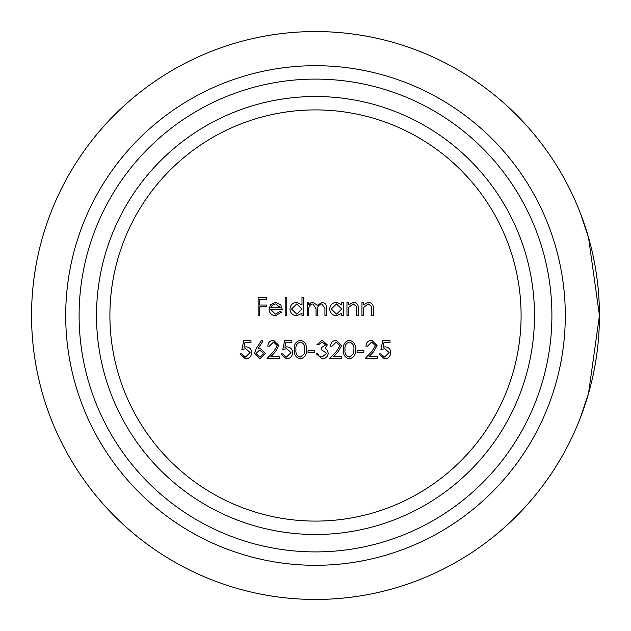 <?xml version="1.0" encoding="UTF-8"?>
<svg xmlns="http://www.w3.org/2000/svg" width="631" height="631" viewBox="0 0 631 631"><rect width="100%" height="100%" fill="white"/><g stroke="black" fill="none" stroke-linecap="round" stroke-linejoin="round"><path stroke-width="0.95" d="M385.817 590.608A283.95 283.95 0 0 1 31.55 315.5A283.95 283.95 0 0 1 577.065 205.004L580.512 213.53L588.478 237.327L599.45 315.5L588.494 393.61L580.512 417.47L577.065 425.996M367.518 346.159L371.627 342.073L375.469 345.662L372.124 351.088L365.246 358.424L377.291 358.424L377.291 356.61L369.04 356.61L373.481 351.877L377.062 345.52L371.706 340.251C368.149 340.59 366.225 342.562 365.933 346.159L367.518 346.159M343.438 349.574C342.925 354.598 344.905 357.698 349.369 358.881C353.888 357.722 355.923 354.622 355.482 349.574C355.923 344.518 353.881 341.41 349.369 340.251C344.889 341.434 342.917 344.542 343.438 349.574M318.45 344.794L322.157 342.073L325.722 344.849L321.179 347.752L321.179 349.566L326.629 353.313L322.118 357.059L319.16 356.105L317.772 353.652L316.178 353.652L322.094 358.881C325.746 358.668 327.789 356.76 328.223 353.163L327.166 350.016L325.241 348.501L327.315 344.857L322.141 340.251L316.865 344.794L318.45 344.794M294.377 349.574C293.857 354.598 295.836 357.698 300.301 358.881C304.812 357.714 306.855 354.614 306.414 349.574C306.855 344.518 304.82 341.41 300.301 340.251C295.821 341.434 293.849 344.542 294.377 349.574M269.382 346.159L273.491 342.073L277.332 345.662L273.988 351.088L267.11 358.424L279.154 358.424L279.154 356.61L270.904 356.61L275.345 351.877L278.926 345.52L273.57 340.251C270.013 340.59 268.088 342.562 267.796 346.159L269.382 346.159M250.988 340.708L243.716 340.708L241.902 349.566L245.806 348.659L250.073 352.571L245.577 357.059L241.673 353.881L240.08 353.881L245.491 358.881C249.332 358.589 251.39 356.507 251.666 352.634C251.461 349.085 249.608 347.153 246.09 346.837L244 347.184L244.954 342.523L250.988 342.523L250.988 340.708M346.963 302.549L346.963 315.5L348.557 315.5L348.801 307.344L353.202 303.913L356.539 306.461L356.728 315.5L358.321 315.5L358.321 308.89C358.653 305.089 357.043 302.896 353.478 302.328L348.557 304.883L348.557 302.549L346.963 302.549M307.21 302.549L307.21 315.5L308.796 315.5L308.796 310.05C308.464 306.65 309.86 304.599 312.984 303.913L316.068 308.914L316.068 315.5L317.661 315.5L317.661 310.46C317.212 306.871 318.608 304.686 321.857 303.913L324.926 308.48L324.926 315.5L326.519 315.5L326.519 308.488C326.85 304.962 325.391 302.912 322.133 302.328L317.385 305.451L313.26 302.328L310.594 302.983L308.796 304.805L308.796 302.549L307.21 302.549M285.173 297.327L285.173 315.5L286.766 315.5L286.766 297.327L285.173 297.327M258.142 297.785L258.142 315.5L259.727 315.5L259.727 306.871L266.771 306.871L266.771 305.049L259.727 305.049L259.727 299.599L266.771 299.599L266.771 297.785L258.142 297.785M280.125 311.414L275.361 314.135L270.636 309.364L282.223 309.364L280.811 304.876L275.597 302.328L270.533 304.741L269.043 309.064C269.35 313.165 271.519 315.382 275.558 315.729L281.536 312.156L280.125 311.414M303.574 297.327L301.981 297.327L301.981 305.057L296.744 302.328C292.634 302.683 290.37 304.899 289.945 308.993C290.323 313.102 292.579 315.35 296.696 315.729L301.981 313.26L301.981 315.5L303.574 315.5L303.574 297.327M343.327 302.549L341.734 302.549L341.734 304.947L336.497 302.328C332.387 302.683 330.123 304.899 329.697 308.993C330.084 313.102 332.332 315.35 336.449 315.729L341.734 313.26L341.734 315.5L343.327 315.5L343.327 302.549M361.957 302.549L361.957 315.5L363.543 315.5L363.787 307.344L368.196 303.913L371.533 306.461L371.722 315.5L373.315 315.5L373.315 308.89C373.647 305.089 372.038 302.896 368.472 302.328L363.543 304.883L363.543 302.549L361.957 302.549M261.66 340.251L256.375 348.336L254.396 353.486L259.759 358.881L265.296 353.455L260.043 348.202L258.205 348.375L262.882 341.213L261.66 340.251M291.877 340.708L284.605 340.708L282.791 349.566L286.695 348.659L290.97 352.571L286.466 357.059L282.562 353.881L280.969 353.881L286.379 358.881C290.221 358.589 292.279 356.507 292.555 352.634C292.35 349.085 290.497 347.153 286.979 346.837L284.896 347.184L285.851 342.523L291.877 342.523L291.877 340.708M308.007 350.702L308.007 352.516L314.822 352.516L314.822 350.702L308.007 350.702M332.08 346.159L336.189 342.073L340.03 345.662L336.686 351.088L329.808 358.424L341.852 358.424L341.852 356.61L333.61 356.61L338.042 351.877L341.623 345.52L336.268 340.251C332.711 340.59 330.786 342.562 330.494 346.159L332.08 346.159M357.075 350.702L357.075 352.516L363.89 352.516L363.89 350.702L357.075 350.702M390.013 340.708L382.741 340.708L380.927 349.566L384.831 348.659L389.098 352.571L384.602 357.059L380.698 353.881L379.105 353.881L384.516 358.881C388.357 358.589 390.415 356.507 390.692 352.634C390.486 349.085 388.633 347.153 385.115 346.837L383.025 347.184L383.987 342.523L390.013 342.523L390.013 340.708M249.868 591.76A283.95 283.95 0 0 1 315.5 31.55A283.95 283.95 0 0 1 597.518 348.541A283.95 283.95 0 0 1 249.868 591.76M315.5 551.904A236.404 236.404 0 0 0 520.228 197.298A236.404 236.404 0 0 0 110.772 197.298A236.404 236.404 0 0 0 315.5 551.904M315.5 534.489A218.989 218.989 0 0 0 534.489 315.5A218.989 218.989 0 0 0 315.5 96.511A218.989 218.989 0 0 0 96.511 315.5A218.989 218.989 0 0 0 315.5 534.489M315.5 565.297A249.797 249.797 0 0 1 99.17 190.601A249.797 249.797 0 0 1 531.83 190.601A249.797 249.797 0 0 1 315.5 565.297M280.629 307.778L270.802 307.778L272.34 305.128L275.676 303.913L280.629 307.778M296.767 303.913L301.981 309.056L296.751 314.135L291.538 309.009L296.767 303.913M336.52 303.913L341.734 309.056L336.504 314.135L331.291 309.009L336.52 303.913M356.728 309.411L356.539 306.461M371.722 309.411L371.533 306.461M259.704 350.024L263.703 353.549L259.846 357.059L255.981 353.549L259.704 350.024M273.988 351.088L277.332 345.662M295.963 349.566C295.474 345.638 296.933 343.138 300.348 342.073C303.74 343.161 305.23 345.662 304.82 349.566L304.15 354.023L300.348 357.059C296.933 355.987 295.474 353.494 295.963 349.566M317.772 353.652L319.16 356.105M345.031 349.566C344.542 345.638 346.001 343.138 349.416 342.073C352.808 343.161 354.299 345.662 353.888 349.566L353.218 354.023L349.416 357.059C346.001 355.994 344.542 353.494 345.031 349.566M315.5 109.904A205.596 205.596 0 0 0 137.448 418.298A205.596 205.596 0 0 0 493.552 418.298A205.596 205.596 0 0 0 315.5 109.904"/></g></svg>
